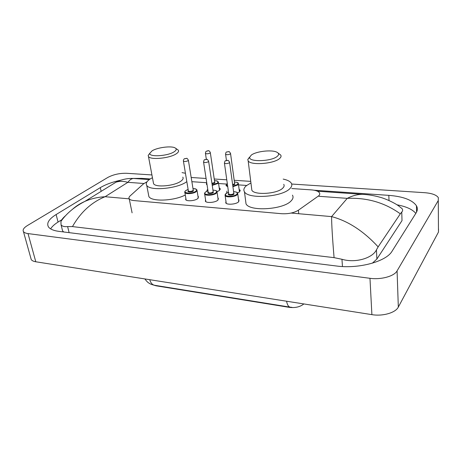 <?xml version="1.0" encoding="UTF-8"?>
<svg xmlns="http://www.w3.org/2000/svg" width="462" height="462" viewBox="0 0 462 462"><rect width="100%" height="100%" fill="white"/><g stroke="black" fill="none" stroke-linecap="round" stroke-linejoin="round"><path stroke-width="0.69" d="M197.99 196.292L198.475 196.748L197.719 198.625C195.045 200.883 186.613 201.565 185.649 199.613L185.84 198.273M217.92 197.944L218.405 198.412L217.729 200.277C215.119 202.616 206.375 203.274 205.365 201.224L205.567 199.821M238.536 199.659L239.027 200.138L238.432 201.986C235.891 204.406 226.802 205.041 225.745 202.887L225.964 201.409M219.219 187.93L220.137 188.623L219.438 190.454L217.059 191.678M206.67 191.349L207.276 189.72M239.131 189.408L240.061 190.13L239.443 191.938L237.595 192.989M226.611 193.122L226.986 191.095M147.049 181.757L143.566 183.789L130.145 195.894C128.985 196.956 128.679 197.921 129.216 198.787C129.891 199.74 131.462 200.335 133.934 200.572L281.445 213.698C288.328 214.068 293.976 212.901 298.394 210.21L318.855 195.715C319.808 194.687 319.999 193.705 319.427 192.77C318.278 191.187 315.621 190.228 311.457 189.894L291.776 188.542M153.65 285.089L156.098 285.811L289.356 307.363C295.149 308.033 299.878 306.97 303.546 304.181L303.54 304.1M246.702 185.453L238.531 184.887M226.727 184.078L218.572 183.518M206.733 182.709L191.874 181.687M291.689 184.038L424.751 192.7C431.901 193.272 436.428 194.918 438.328 197.632L438.276 200.52L397.077 270.888C394.259 276.241 381.069 279.897 369.975 278.303L28.015 233.587C25.664 233.264 24.139 232.6 23.441 231.589C22.471 229.799 23.828 227.76 27.512 225.485L107.883 177.402C113.409 174.515 119.629 173.14 126.536 173.285L151.929 174.942M438.525 228.944L438.473 232.063L398.325 307.086C395.582 312.774 382.732 316.499 371.893 314.639L35.793 261.775C33.466 261.394 31.942 260.649 31.231 259.546L30.862 258.223M191.187 177.495L206.081 178.465M214.229 178.996L226.773 179.81M234.182 180.296L250.739 181.37M121.188 180.082C112.757 181.872 105.798 184.39 100.312 187.63L56.133 214.53C48.984 218.994 46.408 223.082 48.395 226.807C49.965 229.123 53.523 230.653 59.067 231.393L336.394 265.997C358.651 269.098 386.348 261.538 392.105 251.149L416.147 212.849C417.636 210.418 417.735 208.056 416.447 205.769C412.37 199.982 403.164 196.512 388.825 195.357L314.166 190.223M150.231 178.956L141.753 178.378L132.773 178.442M415.817 213.375C412.422 209.35 406.138 206.491 396.968 204.81M61.821 219.716L58.05 222.072C54.47 224.313 51.998 226.582 50.641 228.875M62.127 229.048L62.584 230.856L63.664 231.964M372.332 263.196L376.882 259.049L402.015 220.599L401.755 212.07L400.323 213.819C384.782 202.662 367.094 197.511 347.251 198.36C352.679 195.588 357.871 194.254 362.826 194.363L364.986 194.502M334.078 257.646C332.461 238.392 331.629 224.717 331.583 216.609C347.955 220.923 363.478 231.006 378.147 246.87L376.443 249.838C372.719 257.958 355.786 263.392 341.955 259.28L334.078 257.646L72.459 226.594L67.614 226.576C64.264 226.882 62.075 226.282 61.048 224.769L60.926 221.39C61.625 219.675 63.103 217.827 65.373 215.846L65.379 215.887M317.463 191.222L362.826 194.363C368.22 194.589 374.087 195.582 380.422 197.343C386.024 198.903 394.386 202.824 398.423 205.757L402.073 208.622C402.91 209.875 402.8 211.024 401.755 212.07M378.147 246.87L400.323 213.819M72.534 209.234C76.074 206.081 80.186 203.471 84.869 201.397C91.049 198.7 97.782 197.141 105.082 196.72C91.505 202.281 80.631 212.237 72.459 226.594M134.598 178.546L133.628 178.476C131.641 178.528 129.73 179.81 127.882 182.323C123.51 181.092 119.571 181.04 116.06 182.161L116.049 182.167C121.743 179.4 127.599 178.17 133.628 178.476L149.336 179.568M60.926 221.39C66.638 213.317 74.625 206.653 84.875 201.397L116.049 182.167M251.224 155.168C255.856 151.317 271.974 149.463 276.929 152.235C279.019 153.349 279.146 154.706 277.315 156.312C271.621 161.585 248.082 162.231 249.74 157.167L251.224 155.168M278.13 153.095L280.665 155.001C281.433 156.087 281.075 157.265 279.591 158.535C273.978 163.837 250.647 165.558 248.175 160.915L247.794 159.482L249.52 157.161M251.588 188.15L251.854 190.257C254.354 195.403 277.269 193.919 282.721 188.184C284.165 186.815 284.5 185.528 283.732 184.321M283.189 179.1C287.283 179.943 289.963 181.271 291.233 183.085C292.342 184.823 291.874 186.683 289.83 188.675C282.011 197.147 248.059 199.365 244.462 191.794C243.249 189.847 243.901 187.809 246.408 185.684L250.935 182.935M292.44 195.155C293.549 196.962 293.093 198.891 291.072 200.941C283.345 209.667 249.653 211.74 246.032 203.881L245.617 200.693M152.113 150.814C157.34 147.499 171.061 145.703 174.954 147.828C176.859 148.845 176.594 150.162 174.162 151.784C167.746 156.191 148.579 157.282 149.85 153.228L152.113 150.814M175.733 148.342L178.268 150.115C179.019 151.201 178.344 152.437 176.23 153.823C169.762 158.304 150.416 160.181 148.481 156.549L148.187 155.463L149.844 153.303M153.297 182.247L153.569 183.697C155.561 187.734 174.59 186.007 180.873 181.173C182.929 179.689 183.57 178.338 182.808 177.131M186.821 181.635C177.668 188.733 149.601 191.28 146.737 185.354C145.57 183.426 146.679 181.323 150.075 179.054L152.443 177.703M182.045 172.609L185.435 173.273M185.291 195.01C173.937 201.01 151.513 201.882 148.885 196.564L148.469 194.375M289.356 307.363L289.322 307.028M156.098 285.811L156.041 285.504M298.729 213.721L298.394 210.21M291.135 213.057L331.583 216.609L347.251 198.36L318.907 196.292M129.227 198.839L105.082 196.72L127.882 182.323L143.919 183.495M28.015 233.587L35.793 261.775M369.975 278.303L371.893 314.639M397.077 270.888L398.325 307.086M438.276 200.52L438.473 232.063M141.886 179.048L141.753 178.378M101.143 191.36L100.312 187.63M389.021 200.537L388.825 195.357M58.05 222.072L56.133 214.53M376.882 259.049L376.443 249.838M342.469 266.528L341.955 259.28M69.127 232.646L67.614 226.576M290.021 307.138L154.834 285.308C152.489 284.967 150.785 283.096 149.717 279.695M286.579 301.218C287.295 304.955 288.554 306.947 290.35 307.195L292.001 307.363M303.846 303.938L303.326 304.204M234.413 181.976C237.15 182.294 238.456 182.756 238.328 183.368L237.774 184.939L232.917 186.712M227.731 186.636L226.236 185.788L226.149 185.019M227.321 183.691L227.142 183.824C226.085 184.731 226.259 185.458 227.645 186.007M232.842 186.174L237.352 184.523C238.698 183.091 237.716 182.253 234.413 182.005M232.629 184.604L234.367 183.934L234.592 183.304L234.783 184.35L232.698 185.141M226.444 160.435L225.595 154.337C225.727 152.749 226.114 151.952 226.75 151.946L228.829 151.646C228.996 151.253 229.562 151.831 230.526 153.384L230.29 153.956C228.424 154.799 226.859 154.926 225.595 154.337L225.56 154.071M227.414 151.831L228.159 151.865L227.414 151.831M214.478 180.659C217.729 180.844 217.302 181.069 218.347 181.976L217.723 183.558L212.243 185.383M207.08 184.944L206.375 183.732M206.803 183.137L206.959 184.159M212.162 184.858L217.307 183.154C218.734 181.716 217.793 180.896 214.483 180.688M211.937 183.333L214.414 182.577L214.668 181.941L214.824 182.981L212.012 183.859M206.341 159.326L205.451 153.465C205.856 150.531 206.058 151.882 206.606 151.086C208.102 151.091 208.668 149.492 210.302 152.495L210.031 153.072C208.183 153.886 206.653 154.019 205.451 153.465L205.417 153.217M207.219 150.982L207.94 151.016L207.219 150.982M233.587 191.615C236.33 191.921 237.682 192.417 237.653 193.099L237.087 194.797C234.679 197.031 226.132 197.644 225.144 195.669L225.046 194.814M228.534 192.354L226.068 193.561C222.124 196.494 233.293 197.384 236.648 194.369C238.046 192.833 237.029 191.926 233.593 191.649M233.784 193.029L233.986 194.167C232.311 195.663 226.744 195.23 228.696 193.763L228.73 193.734M228.736 193.763L228.777 194.08C230.088 194.808 231.676 194.693 233.553 193.74L233.784 193.058L229.597 162.497M228.748 193.844L224.445 163.225C224.798 161.284 225.19 160.458 225.629 160.736C228.292 160.545 227.656 159.286 229.556 162.208L229.308 162.832C227.385 163.721 225.762 163.854 224.445 163.225L224.411 162.924M227.096 160.66L226.328 160.62L227.096 160.66M212.947 190.09C215.725 190.379 217.065 190.841 216.961 191.487L216.32 193.203C213.848 195.357 205.619 195.992 204.678 194.115L204.579 193.318M207.987 190.87L205.665 192.001C201.617 194.872 212.41 195.732 215.893 192.781C217.377 191.245 216.401 190.356 212.953 190.119M213.323 192.585C211.59 194.046 206.231 193.642 208.189 192.209L208.241 192.527C209.482 193.208 211.036 193.087 212.895 192.163L213.155 191.476L213.323 192.585M208.206 192.308L203.58 162.162C203.904 160.262 204.296 159.436 204.764 159.69L206.826 159.378C207.011 158.986 207.605 159.569 208.599 161.134L208.322 161.758C206.416 162.624 204.833 162.763 203.58 162.162L203.546 161.891M206.156 159.627L205.411 159.586L206.156 159.627M193 188.617C196.298 188.796 195.749 188.923 196.968 189.94L196.246 191.661C193.717 193.745 185.788 194.398 184.887 192.608L184.788 191.869M188.121 189.437L185.938 190.494C181.791 193.307 192.221 194.138 195.83 191.251C197.401 189.709 196.46 188.843 193.006 188.646M188.334 190.748L188.38 191.02C189.564 191.666 191.083 191.539 192.92 190.644L193.214 189.951L193.341 191.06C191.586 192.463 186.446 192.117 188.334 190.725M188.352 190.823L183.426 161.14C183.212 160.222 184.124 158.547 184.604 158.685L186.608 158.385C186.769 157.992 187.353 158.558 188.357 160.095L188.046 160.724C186.157 161.567 184.615 161.706 183.426 161.14L183.385 160.886M185.92 158.628L185.204 158.593L185.92 158.628M132.092 212.843L129.216 198.787M240.061 190.13L240.176 190.979M220.137 188.623L220.253 189.414M23.441 231.589L31.231 259.546M416.574 212.093L416.447 205.769M62.584 230.856L61.048 224.769M154.834 285.308C152.535 284.852 150.849 284.286 149.786 283.622L148.845 283.044C147.886 282.542 146.552 281.167 144.837 278.927M226.236 185.788C225.86 185.447 226.109 184.8 226.992 183.853L227.31 183.628M238.427 184.101L239.466 191.921M230.567 153.644L234.592 183.304M206.468 184.448L206.774 182.964M218.445 182.657L219.571 190.35M210.337 152.737L214.668 181.941M228.534 192.319L225.912 193.59L225.144 195.669L226.241 203.367M237.763 193.913L238.796 201.623M207.981 190.841L205.521 192.025C204.562 192.943 204.279 193.636 204.678 194.115L205.856 201.692M208.639 161.4L213.155 191.476M217.076 192.244L218.197 199.827M188.115 189.408L185.805 190.511C184.771 191.482 184.465 192.18 184.887 192.608L186.14 200.069M188.398 160.343L193.214 189.951M197.078 190.633L198.279 198.094M244.462 191.794L246.032 203.881M248.175 160.915L251.854 190.257M249.74 157.167L247.794 159.482M146.737 185.354L148.885 196.564M148.481 156.549L153.569 183.697M149.85 153.228L148.187 155.463"/></g></svg>
